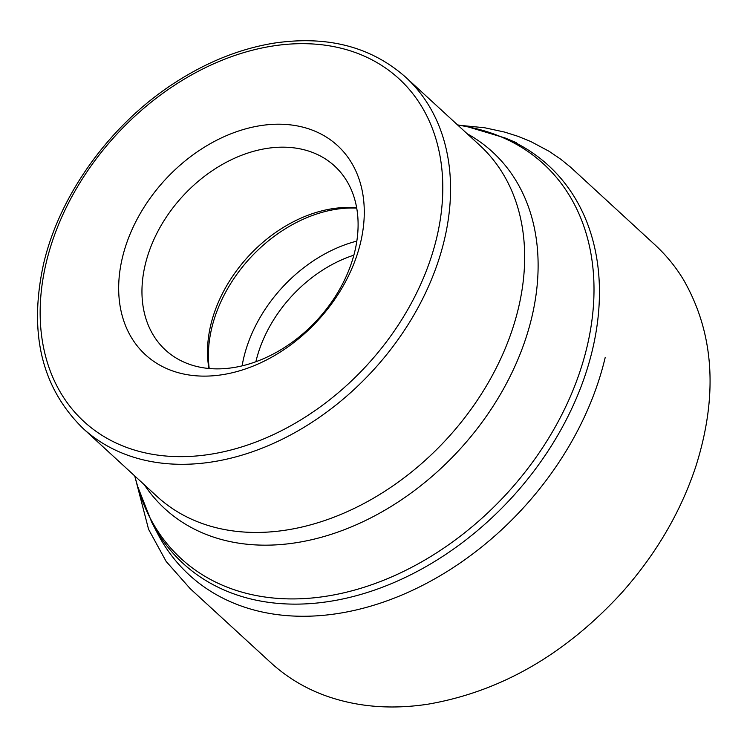 <?xml version="1.0" encoding="UTF-8"?>
<svg xmlns="http://www.w3.org/2000/svg" width="747" height="747" viewBox="0 0 747 747"><rect width="100%" height="100%" fill="white"/><g stroke="black" fill="none" stroke-linecap="round" stroke-linejoin="round"><path stroke-width="1.12" d="M360.633 242.299A141.995 103.852 -47.4 0 0 207.638 145.217A141.995 103.852 -47.4 0 0 156.16 362.967A141.995 103.852 -47.4 0 0 360.633 242.299M354.89 251.104A124.964 91.395 -47.4 0 0 334.619 166.039A124.964 91.395 -47.4 0 0 182.754 196.162A124.964 91.395 -47.4 0 0 165.442 350.007A124.964 91.395 -47.4 0 0 272.954 354.19A124.964 91.395 -47.4 0 0 354.89 251.104M356.674 207.834A124.964 91.395 -47.4 0 0 248.303 256.436A124.964 91.395 -47.4 0 0 208.936 368.495M134.693 475.914L137.691 486.521A267.921 195.947 -47.4 0 0 362.743 587.684A267.921 195.947 -47.4 0 0 587.123 346.431A267.921 195.947 -47.4 0 0 468.332 126.962L505.084 137.971A270.115 197.553 132.6 0 1 592.511 349.568A270.115 197.553 132.6 0 1 385.34 586.106A270.115 197.553 132.6 0 1 151.734 522.228L157.337 533.05A274.429 200.71 -47.4 0 0 394.677 597.955A274.429 200.71 -47.4 0 0 605.163 357.636M467.155 133.732A242.215 177.151 132.6 0 1 459.031 450.217A242.215 177.151 132.6 0 1 144.339 484.784M405.733 77.249L479.835 145.394A238.461 174.396 132.6 0 1 446.799 438.975A238.461 174.396 132.6 0 1 157.029 496.447L82.917 428.302C41.72 387.777 28.563 333.134 43.466 264.363C59.508 194.416 110.808 123.731 175.396 82.394C207.554 61.665 240.515 48.564 274.298 43.093C327.391 35.305 371.203 46.697 405.733 77.249A238.461 174.396 132.6 0 1 372.697 370.829A238.461 174.396 132.6 0 1 82.917 428.302M46.137 263.047A232.784 170.241 -47.4 0 0 296.951 422.195A232.784 170.241 -47.4 0 0 381.334 65.232A232.784 170.241 -47.4 0 0 46.137 263.047M356.721 208.105A127.746 93.431 -47.4 0 0 209.216 368.514M242.103 365.871A127.746 93.431 132.6 0 1 243.727 357.878A127.746 93.431 132.6 0 1 356.833 241.104M353.863 255.166A118.661 86.783 -47.4 0 0 255.913 361.567A118.661 86.783 -47.4 0 0 255.866 361.735M505.084 137.971L516.336 142.649M457.509 124.861L468.332 126.962M151.734 522.228L137.691 486.521M135.356 478.257L148.569 529.296L166.161 561.455L190.149 588.608L271.544 663.355C287.623 677.828 305.878 688.706 326.327 695.989C357.617 707.036 391.577 709.753 428.199 704.15C500.583 691.582 565.04 654.54 621.551 592.997C655.651 554.713 680.34 512.741 695.625 467.071C718.287 395.891 714.281 333.507 683.608 279.929C675.979 267.174 666.436 255.474 654.97 244.839L570.437 167.067L560.885 159.316L549.241 151.38L530.715 141.491L517.82 136.262L504.645 132.088L484.551 127.737L460.031 125.356"/></g></svg>
